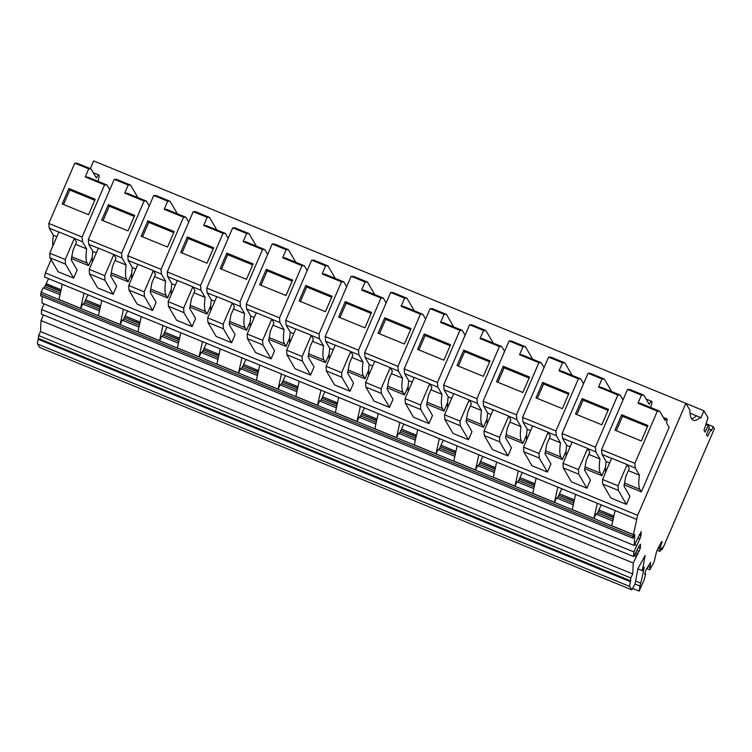 <?xml version="1.0" encoding="UTF-8"?>
<svg xmlns="http://www.w3.org/2000/svg" width="752" height="752" viewBox="0 0 752 752"><rect width="100%" height="100%" fill="white"/><g stroke="black" fill="none" stroke-linecap="round" stroke-linejoin="round"><path stroke-width="1.13" d="M704.361 430.934L705.385 431.347L705.056 432.118L704.004 430.323L708.008 417.727L703.947 410.789L700.789 418.121L700.375 417.416A127.003 19.552 -67.7 0 1 693.194 420.218A127.003 19.552 -67.7 0 1 689.904 410.235L685.871 403.335L637.64 515.327L632.968 536.458L632.883 538.197L634.754 534.522L634.19 545.473L41.943 303.037L42.281 296.438M706.88 435.248L707.914 435.671L707.585 436.442L706.532 434.647L709.305 427.333L708.252 425.538L706.156 424.673M43.447 314.966L41.04 320.587L40.476 331.538L38.587 335.533L38.258 339.321A11.007 1.692 -67.7 0 0 37.6 344.068L39.546 347.396L631.793 589.822L635.083 583.834L637.94 568.597L645.178 555.427L642.33 570.665L644.238 567.196A135.539 20.868 -67.7 0 1 640.713 583.091L635.619 581.005M44.011 303.893L41.614 309.514L41.369 314.12L633.616 556.546L633.851 551.94L639.896 538.789L640.977 535.621L641.174 531.655L634.19 545.473M60.019 294.718L43.278 287.866L41.116 292.265L40.636 295.771L632.883 538.197M61.109 289.764L46.192 283.654A11.007 1.692 -67.7 0 0 45.693 284.848L43.842 288.101M46.192 283.654A11.007 1.692 -67.7 0 1 48.607 278.682M51.098 259.666L45.393 272.901L44.49 276.99L636.737 519.416M685.871 403.335L93.624 160.909L90.306 168.617M708.685 428.997L710.79 429.853L707.914 435.671M710.79 429.853L711.354 430.821L713.225 426.638L706.457 423.874M660.999 549.468L661.826 549.806L663.678 546.441L714.4 428.659L713.225 426.638M661.826 549.806L662.192 547.287L659.936 551.395L660.03 547.87L662.145 541.515L661.44 541.788L656.543 551.695L654.024 562.139L649.813 569.8L650.621 562.468L646.297 569.32L645.019 572.639L644.708 574.293L645.705 573.908L643.9 580.544L639.115 591.091L632.573 588.412M657.107 550.238L659.936 551.395M657.953 548.114L659.842 548.885M658.451 547.221L660.03 547.87M660.895 542.784L661.835 543.17M646.729 568.54L649.813 569.8M647.839 566.519L649.719 567.29M644.849 573.56L645.705 573.908M634.989 584.003L640.055 586.071L639.115 591.091M640.055 586.071A25.408 3.91 -67.7 0 1 640.713 583.091M637.893 568.85L642.33 570.665M37.6 344.068L629.847 586.494L631.793 589.822M629.847 586.494A11.007 1.692 -67.7 0 1 630.505 581.747L38.258 339.321M38.587 335.533L630.834 577.968L630.505 581.747M630.834 577.968L632.723 573.964L633.287 563.013L640.328 548.236L640.525 544.269L639.557 545.285L633.616 556.546M40.476 331.538L632.723 573.964M41.04 320.587L633.287 563.013M634.115 555.7L636.07 556.499M634.895 554.346L636.756 555.108M635.825 552.729L638.128 553.669M637 550.492L639.238 551.404M638.476 547.475L640.328 548.236M41.614 309.514L633.851 551.94M634.679 544.617L636.643 545.416M638.034 538.037L639.896 538.789M639.125 534.869L640.977 535.621M40.721 294.032L632.968 536.458M41.116 292.265L633.363 534.691M62.322 284.294L58.966 299.456L80.643 308.329L82.758 304.024L99.499 310.877M615.08 510.552L611.733 525.723L633.41 534.597M575.6 494.393L572.244 509.555L593.92 518.429L596.035 514.133L612.777 520.986M536.12 478.234L532.764 493.397L554.44 502.27L556.555 497.965L573.297 504.827M496.63 462.066L493.284 477.238L514.96 486.112L517.066 481.806L533.807 488.659M457.15 445.908L453.794 461.07L475.48 469.944L477.586 465.648L494.327 472.5M417.67 429.749L414.314 444.911L435.991 453.785L438.106 449.48L454.847 456.342M378.181 413.581L374.834 428.753L396.511 437.626L398.616 433.321L415.367 440.174M338.701 397.423L335.354 412.585L357.031 421.458L359.136 417.163L375.878 424.015M299.221 381.264L295.865 396.426L317.541 405.3L319.656 400.995L336.398 407.857M259.731 365.096L256.385 380.268L278.061 389.141L280.167 384.836L296.918 391.689M220.251 348.937L216.905 364.1L238.581 372.973L240.687 368.677L257.428 375.53M180.771 332.779L177.416 347.941L199.092 356.815L201.207 352.509L217.948 359.371M141.291 316.611L137.936 331.782L159.612 340.656L161.718 336.351L178.468 343.203M101.802 300.452L98.456 315.614L120.132 324.488L122.238 320.192L138.979 327.045M45.393 272.901L637.64 515.327M624.216 484.852L641.371 491.874L669.139 427.38L666.526 422.906A10.161 1.56 -67.7 0 0 666.855 418.873A10.161 1.56 -67.7 0 0 665.135 420.528L659.692 411.222L657.342 411.147L634.876 463.326L601.581 449.705L627.544 389.423L629.903 389.498L643.834 395.204L641.475 395.129L637.987 403.222L657.342 411.147M584.727 468.684L601.882 475.706L605.557 467.18M545.247 452.525L562.402 459.547L566.077 451.021M505.767 436.367L522.922 443.389L526.588 434.863M466.287 420.199L483.433 427.221L487.108 418.695M426.798 404.04L443.953 411.062L447.628 402.536M387.318 387.882L404.473 394.903L408.139 386.378M347.838 371.714L364.983 378.735L368.659 370.21M308.348 355.555L325.503 362.577L329.179 354.051M268.868 339.396L286.023 346.418L289.689 337.892M229.388 323.228L246.534 330.25L250.209 321.724M189.899 307.07L207.054 314.092L210.729 305.566M150.419 290.911L167.574 297.933L171.24 289.407M110.939 274.743L128.084 281.765L131.76 273.239M71.449 258.585L88.604 265.606L92.28 257.081M626.416 504.376L629.913 496.264L623.981 486.121L625.777 476.514L629.283 468.364L627.13 464.567L617.994 485.792L618.238 490.379L626.416 504.376L610.934 498.04L602.756 484.044L618.238 490.379M586.936 488.217L590.433 480.105L584.492 469.953L586.287 460.356L589.803 452.206L587.65 448.408L578.504 469.633L578.758 474.221L586.936 488.217L571.454 481.872L563.267 467.885L578.758 474.221M547.456 472.049L550.943 463.946L545.012 453.794L546.807 444.188L550.314 436.047L548.17 432.25L539.024 453.475L539.269 458.062L547.456 472.049L531.974 465.714L523.787 451.726L539.269 458.062M507.967 455.891L511.463 447.778L505.532 437.636L507.327 428.029L510.834 419.879L508.681 416.082L499.544 437.307L499.789 441.894L507.967 455.891L492.485 449.555L484.307 435.558L499.789 441.894M468.487 439.732L471.983 431.62L466.043 421.468L467.838 411.87L471.354 403.721L469.201 399.923L460.064 421.148L460.309 425.735L468.487 439.732L453.005 433.387L444.817 419.4L460.309 425.735M429.007 423.564L432.494 415.461L426.563 405.309L428.358 395.702L431.864 387.562L429.721 383.764L420.575 404.99L420.819 409.577L429.007 423.564L413.525 417.228L405.337 403.241L420.819 409.577M389.517 407.405L393.014 399.293L387.083 389.151L388.878 379.544L392.384 371.394L390.232 367.596L381.095 388.822L381.339 393.409L389.517 407.405L374.035 401.07L365.857 387.073L381.339 393.409M350.037 391.247L353.534 383.135L347.593 372.983L349.398 363.385L352.904 355.235L350.752 351.438L341.615 372.663L341.859 377.25L350.037 391.247L334.555 384.902L326.368 370.915L341.859 377.25M310.557 375.079L314.045 366.976L308.113 356.824L309.909 347.217L313.415 339.077L311.272 335.279L302.125 356.495L302.37 361.092L310.557 375.079L295.075 368.743L286.888 354.756L302.37 361.092M271.077 358.92L274.565 350.808L268.633 340.665L270.429 331.059L273.935 322.909L271.782 319.111L262.645 340.336L262.89 344.924L271.077 358.92L255.586 352.585L247.408 338.588L262.89 344.924M231.588 342.762L235.085 334.649L229.144 324.497L230.949 314.9L234.455 306.75L232.302 302.953L223.165 324.178L223.41 328.765L231.588 342.762L216.106 336.417L207.928 322.429L223.41 328.765M192.108 326.594L195.595 318.491L189.664 308.339L191.459 298.732L194.975 290.592L192.822 286.794L183.676 308.01L183.92 312.606L192.108 326.594L176.626 320.258L168.439 306.271L183.92 312.606M152.628 310.435L156.115 302.323L150.184 292.18L151.979 282.573L155.485 274.424L153.333 270.626L144.196 291.851L144.44 296.438L152.628 310.435L137.137 304.099L128.959 290.103L144.44 296.438M113.138 294.276L116.635 286.164L110.694 276.012L112.499 266.415L116.005 258.265L113.853 254.467L104.716 275.693L104.96 280.28L113.138 294.276L97.657 287.931L89.479 273.944L104.96 280.28M73.658 278.108L77.155 270.006L71.214 259.854L73.01 250.247L76.525 242.106L74.373 238.309L65.227 259.525L65.471 264.121L73.658 278.108L58.177 271.773L49.989 257.786L65.471 264.121M690.026 413.186L700.375 417.416M685.909 403.401L703.947 410.789M44.8 286.634L60.395 293.017M60.771 291.325L45.581 285.111M45.693 284.848L60.827 291.043M120.132 324.488L123.478 309.326M122.802 320.418L124.55 317.429L139.731 323.651M139.797 323.369L124.55 317.429M124.653 317.175A11.007 1.692 -67.7 0 1 125.161 315.981A11.007 1.692 -67.7 0 1 127.577 310.999M159.612 340.656L162.968 325.484M162.291 336.586L164.03 333.597L179.211 339.81M179.277 339.528L164.03 333.597M164.143 333.333A11.007 1.692 -67.7 0 1 164.641 332.14A11.007 1.692 -67.7 0 1 167.057 327.167M199.092 356.815L202.448 341.652M201.771 352.744L203.51 349.755L218.7 355.969M218.757 355.696L203.51 349.755M203.623 349.501A11.007 1.692 -67.7 0 1 204.121 348.308A11.007 1.692 -67.7 0 1 206.546 343.326M238.581 372.973L241.928 357.811M241.251 368.903L242.999 365.914L258.18 372.137M258.246 371.855L242.999 365.914M243.103 365.66A11.007 1.692 -67.7 0 1 243.61 364.466A11.007 1.692 -67.7 0 1 246.026 359.484M278.061 389.141L281.417 373.97M280.74 385.071L282.479 382.082L297.66 388.295M297.726 388.013L282.479 382.082M282.592 381.819A11.007 1.692 -67.7 0 1 283.09 380.625A11.007 1.692 -67.7 0 1 285.506 375.652M317.541 405.3L320.897 390.138M320.22 401.23L321.959 398.24L337.15 404.454M337.206 404.181L321.959 398.24M322.072 397.987A11.007 1.692 -67.7 0 1 322.57 396.793A11.007 1.692 -67.7 0 1 324.986 391.811M357.031 421.458L360.377 406.296M359.7 417.388L361.449 414.399L376.63 420.622M376.696 420.34L361.449 414.399M361.552 414.145A11.007 1.692 -67.7 0 1 362.06 412.951A11.007 1.692 -67.7 0 1 364.476 407.969M396.511 437.626L399.857 422.455M399.19 433.556L400.929 430.567L416.11 436.78M416.176 436.498L400.929 430.567M401.042 430.304A11.007 1.692 -67.7 0 1 401.54 429.11A11.007 1.692 -67.7 0 1 403.956 424.137M435.991 453.785L439.347 438.623M438.67 449.715L440.409 446.726L455.599 452.939M455.656 452.666L440.409 446.726M440.522 446.472A11.007 1.692 -67.7 0 1 441.02 445.278A11.007 1.692 -67.7 0 1 443.436 440.296M475.48 469.944L478.827 454.781M478.15 465.873L479.898 462.884L495.079 469.107M495.136 468.825L479.898 462.884M480.002 462.63A11.007 1.692 -67.7 0 1 480.5 461.437A11.007 1.692 -67.7 0 1 482.925 456.455M514.96 486.112L518.307 470.94M517.63 482.041L519.378 479.052L534.559 485.266M534.625 484.984L519.378 479.052M519.482 478.789A11.007 1.692 -67.7 0 1 519.989 477.595A11.007 1.692 -67.7 0 1 522.405 472.623M554.44 502.27L557.796 487.108M557.119 498.2L558.858 495.211L574.049 501.424M574.105 501.152L558.858 495.211M558.971 494.957A11.007 1.692 -67.7 0 1 559.469 493.763A11.007 1.692 -67.7 0 1 561.885 488.781M593.92 518.429L597.276 503.267M596.599 514.359L598.348 511.369L613.529 517.592M613.585 517.31L598.348 511.369M598.451 511.116A11.007 1.692 -67.7 0 1 598.949 509.922A11.007 1.692 -67.7 0 1 601.374 504.94M80.643 308.329L83.998 293.167M83.322 304.259L85.07 301.27L100.251 307.483M100.307 307.211L85.07 301.27M85.173 301.016A11.007 1.692 -67.7 0 1 85.672 299.822A11.007 1.692 -67.7 0 1 88.097 294.84M651.166 407.734L650.8 407.105A10.161 1.56 -67.7 0 0 651.655 401.305A10.161 1.56 -67.7 0 0 649.136 404.266L643.834 395.204M605.623 472.218A93.427 14.382 -67.7 0 1 606.14 461.521L601.985 454.415L601.581 449.705M641.371 491.874L639.877 489.317A93.427 14.382 -67.7 0 1 639.435 475.151L635.271 468.035L634.876 463.326M659.692 411.222L640.337 403.298L637.987 403.222M611.686 391.566L604.354 379.036L590.423 373.33L588.064 373.255L562.101 433.537L562.505 438.247L566.66 445.363L570.138 446.782M566.143 456.06A93.427 14.382 -67.7 0 1 566.66 445.363M601.882 475.706L600.397 473.158A93.427 14.382 -67.7 0 1 599.946 458.983L595.791 451.877L595.387 447.167L617.862 394.988L620.212 395.063L600.857 387.139L598.507 387.064L617.862 394.988M623.032 399.885L620.212 395.063M604.354 379.036L601.995 378.961L598.507 387.064M572.197 375.408L564.874 362.878L550.934 357.172L548.575 357.097L522.612 417.379L523.016 422.088L527.18 429.195L530.649 430.623M526.654 439.901A93.427 14.382 -67.7 0 1 527.18 429.195M562.402 459.547L560.907 457A93.427 14.382 -67.7 0 1 560.466 442.825L556.311 435.718L555.907 430.999L578.382 378.82L580.732 378.895L561.377 370.971L559.027 370.896L578.382 378.82M583.552 383.727L580.732 378.895M564.874 362.878L562.515 362.802L559.027 370.896M532.717 359.249L525.394 346.719L511.454 341.013L509.095 340.938L483.132 401.22L483.536 405.93L487.691 413.036L491.169 414.465M487.174 423.733A93.427 14.382 -67.7 0 1 487.691 413.036M522.922 443.389L521.427 440.832A93.427 14.382 -67.7 0 1 520.986 426.666L516.821 419.55L516.427 414.841L538.893 362.661L541.243 362.737L521.888 354.812L519.538 354.737L538.893 362.661M544.072 367.568L541.243 362.737M525.394 346.719L523.025 346.644L519.538 354.737M493.237 343.081L485.905 330.551L471.974 324.845L469.615 324.77L443.652 385.052L444.056 389.762L448.211 396.877L451.689 398.297M447.694 407.575A93.427 14.382 -67.7 0 1 448.211 396.877M483.433 427.221L481.947 424.673A93.427 14.382 -67.7 0 1 481.496 410.498L477.341 403.392L476.937 398.682L499.413 346.503L501.763 346.578L482.408 338.654L480.058 338.579L499.413 346.503M504.583 351.4L501.763 346.578M485.905 330.551L483.545 330.476L480.058 338.579M453.747 326.923L446.425 314.392L432.485 308.687L430.125 308.611L404.172 368.894L404.567 373.603L408.731 380.709L412.199 382.138M408.204 391.416A93.427 14.382 -67.7 0 1 408.731 380.709M443.953 411.062L442.458 408.515A93.427 14.382 -67.7 0 1 442.016 394.339L437.861 387.233L437.457 382.514L459.933 330.335L462.283 330.41L442.928 322.486L440.578 322.411L459.933 330.335M465.103 335.242L462.283 330.41M446.425 314.392L444.065 314.317L440.578 322.411M414.267 310.764L406.945 298.234L393.005 292.528L390.645 292.453L364.682 352.735L365.087 357.444L369.241 364.551L372.719 365.97M368.724 375.248A93.427 14.382 -67.7 0 1 369.241 364.551M404.473 394.903L402.978 392.347A93.427 14.382 -67.7 0 1 402.536 378.181L398.372 371.065L397.977 366.356L420.443 314.176L422.793 314.251L403.439 306.327L401.089 306.252L420.443 314.176M425.623 319.083L422.793 314.251M406.945 298.234L404.576 298.159L401.089 306.252M374.787 294.596L367.455 282.066L353.525 276.36L351.165 276.285L325.202 336.567L325.607 341.276L329.761 348.392L333.239 349.812M329.244 359.089A93.427 14.382 -67.7 0 1 329.761 348.392M364.983 378.735L363.498 376.188A93.427 14.382 -67.7 0 1 363.047 362.013L358.892 354.906L358.488 350.197L380.963 298.018L383.313 298.093L363.959 290.169L361.609 290.093L380.963 298.018M386.133 302.915L383.313 298.093M367.455 282.066L365.096 281.991L361.609 290.093M335.298 278.437L327.975 265.907L314.035 260.201L311.676 260.126L285.722 320.408L286.117 325.118L290.281 332.224L293.759 333.653M289.764 342.931A93.427 14.382 -67.7 0 1 290.281 332.224M325.503 362.577L324.009 360.029A93.427 14.382 -67.7 0 1 323.567 345.854L319.412 338.748L319.008 334.029L341.483 281.85L343.833 281.925L324.479 274.001L322.129 273.925L341.483 281.85M346.653 286.756L343.833 281.925M327.975 265.907L325.616 265.832L322.129 273.925M295.818 262.279L288.495 249.749L274.555 244.043L272.196 243.968L246.233 304.25L246.637 308.959L250.792 316.066L254.27 317.485M250.275 326.763A93.427 14.382 -67.7 0 1 250.792 316.066M286.023 346.418L284.529 343.861A93.427 14.382 -67.7 0 1 284.087 329.696L279.923 322.58L279.528 317.87L301.994 265.691L304.344 265.766L284.989 257.842L282.639 257.767L301.994 265.691M307.173 270.598L304.344 265.766M288.495 249.749L286.127 249.673L282.639 257.767M256.338 246.111L249.006 233.581L235.075 227.875L232.716 227.8L206.753 288.082L207.157 292.791L211.312 299.907L214.79 301.326M210.795 310.604A93.427 14.382 -67.7 0 1 211.312 299.907M246.534 330.25L245.049 327.703A93.427 14.382 -67.7 0 1 244.597 313.528L240.443 306.421L240.038 301.712L262.514 249.532L264.864 249.608L245.509 241.683L243.159 241.608L262.514 249.532M267.684 254.43L264.864 249.608M249.006 233.581L246.647 233.505L243.159 241.608M216.849 229.952L209.526 217.422L195.595 211.716L193.226 211.641L167.273 271.923L167.668 276.633L171.832 283.739L175.31 285.168M171.315 294.446A93.427 14.382 -67.7 0 1 171.832 283.739M207.054 314.092L205.559 311.544A93.427 14.382 -67.7 0 1 205.117 297.369L200.963 290.263L200.558 285.544L223.034 233.364L225.384 233.44L206.029 225.515L203.679 225.44L223.034 233.364M228.204 238.271L225.384 233.44M209.526 217.422L207.167 217.347L203.679 225.44M177.369 213.784L170.046 201.263L156.106 195.558L153.746 195.482L127.784 255.755L128.188 260.474L132.343 267.58L135.821 269M131.826 278.278A93.427 14.382 -67.7 0 1 132.343 267.58M167.574 297.933L166.079 295.376A93.427 14.382 -67.7 0 1 165.637 281.21L161.483 274.095L161.078 269.385L183.554 217.206L185.894 217.281L166.54 209.357L164.199 209.282L183.554 217.206M188.724 222.113L185.894 217.281M170.046 201.263L167.687 201.188L164.199 209.282M137.889 197.626L130.557 185.095L116.626 179.39L114.266 179.314L88.304 239.597L88.708 244.306L92.863 251.422L96.341 252.841M92.346 262.119A93.427 14.382 -67.7 0 1 92.863 251.422M128.084 281.765L126.599 279.218A93.427 14.382 -67.7 0 1 126.157 265.042L121.993 257.936L121.589 253.227L144.064 201.047L146.414 201.122L127.06 193.198L124.71 193.123L144.064 201.047M149.244 205.945L146.414 201.122M130.557 185.095L128.197 185.02L124.71 193.123M98.409 181.467L98.033 180.837A10.161 1.56 -67.7 0 0 98.897 175.037A10.161 1.56 -67.7 0 0 96.378 177.998L91.077 168.937L88.717 168.862L85.23 176.955L104.584 184.879L106.934 184.954L87.58 177.03L85.23 176.955M52.866 245.96A93.427 14.382 -67.7 0 1 53.383 235.254L49.218 228.147L48.824 223.438L74.777 163.156L77.146 163.231L91.077 168.937M88.604 265.606L87.11 263.059A93.427 14.382 -67.7 0 1 86.668 248.884L82.513 241.777L82.109 237.059L104.584 184.879M109.754 189.786L106.934 184.954M602.756 484.044L602.512 479.456L611.649 458.231L627.13 464.567M563.267 467.885L563.022 463.298L572.169 442.073L587.65 448.408M523.787 451.726L523.542 447.13L532.679 425.905L548.17 432.25M484.307 435.558L484.062 430.971L493.199 409.746L508.681 416.082M444.817 419.4L444.573 414.813L453.719 393.587L469.201 399.923M405.337 403.241L405.093 398.645L414.23 377.419L429.721 383.764M365.857 387.073L365.613 382.486L374.75 361.261L390.232 367.596M326.368 370.915L326.124 366.327L335.27 345.102L350.752 351.438M286.888 354.756L286.644 350.159L295.79 328.934L311.272 335.279M247.408 338.588L247.164 334.001L256.3 312.776L271.782 319.111M207.928 322.429L207.674 317.842L216.82 296.617L232.302 302.953M168.439 306.271L168.194 301.674L177.34 280.449L192.822 286.794M128.959 290.103L128.714 285.516L137.851 264.29L153.333 270.626M89.479 273.944L89.234 269.357L98.371 248.132L113.853 254.467M49.989 257.786L49.745 253.189L58.891 231.964L74.373 238.309M99.875 309.175L84.28 302.793M139.355 325.343L123.77 318.961M178.844 341.502L163.25 335.119M218.324 357.661L202.73 351.278M257.804 373.829L242.219 367.446M297.294 389.987L281.699 383.605M336.774 406.146L321.179 399.763M376.254 422.314L360.659 415.931M415.743 438.472L400.149 432.09M455.223 454.631L439.629 448.248M494.703 470.799L479.109 464.416M534.183 486.958L518.598 480.575M573.673 503.116L558.078 496.734M613.153 519.284L597.558 512.902M606.14 461.521L609.618 462.95M628.324 470.602L639.435 475.151M611.602 458.344L601.985 454.415M635.271 468.035L627.149 464.708M641.475 395.129L627.544 389.423M621.641 414.756L647.961 425.529L641.306 440.982L614.986 430.2L621.641 414.756L622.543 416.307L647.528 426.534M601.995 378.961L588.064 373.255M588.835 454.443L599.946 458.983M572.112 442.185L562.505 438.247M595.791 451.877L587.66 448.549M595.387 447.167L562.101 433.537M582.161 398.598L608.481 409.37L601.826 424.814L575.506 414.042L582.161 398.598L583.063 400.139L608.048 410.366M562.515 362.802L548.575 357.097M549.355 438.275L560.466 442.825M532.632 426.027L523.016 422.088M556.311 435.718L548.18 432.391M555.907 430.999L522.612 417.379M542.671 382.43L569.001 393.211L562.346 408.656L536.026 397.883L542.671 382.43L543.583 383.981L568.568 394.208M523.025 346.644L509.095 340.938M509.875 422.116L520.986 426.666M493.152 409.859L483.536 405.93M516.821 419.55L508.7 416.223M516.427 414.841L483.132 401.22M503.191 366.271L529.511 377.043L522.856 392.497L496.536 381.715L503.191 366.271L504.094 367.822L529.079 378.049M483.545 330.476L469.615 324.77M470.385 405.958L481.496 410.498M453.663 393.7L444.056 389.762M477.341 403.392L469.21 400.064M476.937 398.682L443.652 385.052M463.711 350.112L490.031 360.885L483.376 376.329L457.056 365.557L463.711 350.112L464.614 351.654L489.599 361.881M444.065 314.317L430.125 308.611M430.905 389.79L442.016 394.339M414.183 377.542L404.567 373.603M437.861 387.233L429.73 383.905M437.457 382.514L404.172 368.894M424.222 333.944L450.551 344.726L443.896 360.17L417.576 349.398L424.222 333.944L425.134 335.495L450.119 345.723M404.576 298.159L390.645 292.453M391.425 373.631L402.536 378.181M374.703 361.374L365.087 357.444M398.372 371.065L390.25 367.737M397.977 366.356L364.682 352.735M384.742 317.786L411.062 328.558L404.416 344.012L378.087 333.23L384.742 317.786L385.644 319.337L410.63 329.564M365.096 281.991L351.165 276.285M351.936 357.473L363.047 362.013M335.223 345.215L325.607 341.276M358.892 354.906L350.761 351.579M358.488 350.197L325.202 336.567M345.262 301.627L371.582 312.4L364.927 327.844L338.607 317.071L345.262 301.627L346.164 303.169L371.15 313.396M325.616 265.832L311.676 260.126M312.456 341.305L323.567 345.854M295.733 329.056L286.117 325.118M319.412 338.748L311.281 335.42M319.008 334.029L285.722 320.408M305.773 285.459L332.102 296.241L325.447 311.685L299.127 300.913L305.773 285.459L306.684 287.01L331.67 297.237M286.127 249.673L272.196 243.968M272.976 325.146L284.087 329.696M256.253 312.888L246.637 308.959M279.923 322.58L271.801 319.252M279.528 317.87L246.233 304.25M266.293 269.301L292.613 280.073L285.967 295.527L259.637 284.745L266.293 269.301L267.195 270.852L292.18 281.079M246.647 233.505L232.716 227.8M233.496 308.987L244.597 313.528M216.773 296.73L207.157 292.791M240.443 306.421L232.312 303.094M240.038 301.712L206.753 288.082M226.813 253.142L253.133 263.914L246.477 279.359L220.157 268.586L226.813 253.142L227.715 254.684L252.7 264.911M207.167 217.347L193.226 211.641M194.007 292.819L205.117 297.369M177.284 280.571L167.668 276.633M200.963 290.263L192.832 286.935M200.558 285.544L167.273 271.923M187.323 236.974L213.653 247.756L206.997 263.2L180.677 252.428L187.323 236.974L188.235 238.525L213.22 248.752M167.687 201.188L153.746 195.482M154.527 276.661L165.637 281.21M137.804 264.403L128.188 260.474M161.483 274.095L153.352 270.767M161.078 269.385L127.784 255.755M147.843 220.815L174.163 231.588L167.517 247.041L141.188 236.26L147.843 220.815L148.746 222.366L173.731 232.594M128.197 185.02L114.266 179.314M115.047 260.502L126.157 265.042M98.324 248.245L88.708 244.306M121.993 257.936L113.862 254.608M121.589 253.227L88.304 239.597M108.363 204.657L134.683 215.429L128.028 230.873L101.708 220.101L108.363 204.657L109.266 206.198L134.251 216.426M53.383 235.254L56.861 236.683M75.557 244.334L86.668 248.884M58.835 232.086L49.218 228.147M82.513 241.777L74.382 238.45M82.109 237.059L48.824 223.438M88.717 168.862L74.777 163.156M68.883 188.489L95.203 199.271L88.548 214.715L62.228 203.942L68.883 188.489L69.786 190.04L94.771 200.267M602.512 479.456L617.994 485.792M563.022 463.298L578.504 469.633M523.542 447.13L539.024 453.475M484.062 430.971L499.544 437.307M444.573 414.813L460.064 421.148M405.093 398.645L420.575 404.99M365.613 382.486L381.095 388.822M326.124 366.327L341.615 372.663M286.644 350.159L302.125 356.495M247.164 334.001L262.645 340.336M207.674 317.842L223.165 324.178M168.194 301.674L183.676 308.01M128.714 285.516L144.196 291.851M89.234 269.357L104.716 275.693M49.745 253.189L65.227 259.525M705.385 431.347L708.252 425.538M182.012 252.973L188.235 238.525M576.84 414.587L583.063 400.139M300.462 301.458L306.684 287.01M537.36 398.428L543.583 383.981M103.043 220.646L109.266 206.198M497.871 382.27L504.094 367.822M260.972 285.299L267.195 270.852M458.391 366.102L464.614 351.654M142.532 236.814L148.746 222.366M418.911 349.943L425.134 335.495M221.492 269.131L227.715 254.684M379.422 333.785L385.644 319.337M63.563 204.488L69.786 190.04M339.942 317.617L346.164 303.169M616.32 430.755L622.543 416.307M696.512 415.837A127.003 19.552 -67.7 0 1 691.53 418.751M630.684 580.873L38.437 338.447M639.877 489.317L624.555 483.047M600.397 473.158L585.065 466.889M560.907 457L545.585 450.721M521.427 440.832L506.105 434.562M481.947 424.673L466.616 418.403M442.458 408.515L427.136 402.235M402.978 392.347L387.656 386.077M363.498 376.188L348.167 369.918M324.009 360.029L308.687 353.75M284.529 343.861L269.207 337.592M245.049 327.703L229.727 321.433M205.559 311.544L190.237 305.265M166.079 295.376L150.757 289.106M126.599 279.218L111.277 272.948M87.11 263.059L71.788 256.78M100.589 305.923L85.672 299.822M140.079 322.091L125.161 315.981M179.559 338.25L164.641 332.14M219.039 354.408L204.121 348.308M258.528 370.576L243.61 364.466M298.008 386.735L283.09 380.625M337.488 402.893L322.57 396.793M376.978 419.061L362.06 412.951M416.458 435.22L401.54 429.11M455.938 451.379L441.02 445.278M495.427 467.547L480.5 461.437M534.907 483.705L519.989 477.595M574.387 499.864L559.469 493.763M613.876 516.032L598.949 509.922M646.071 399.011L651.655 401.305M663.33 417.435L666.855 418.873M93.304 172.753L98.897 175.037"/></g></svg>

